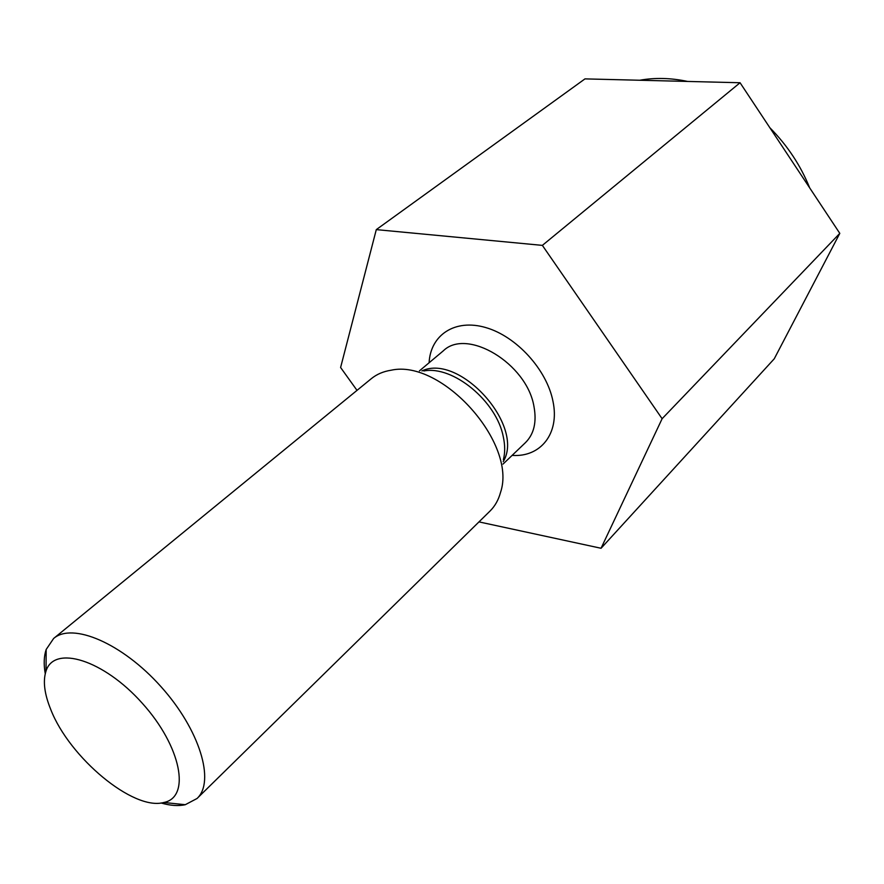 <?xml version="1.0" encoding="UTF-8"?>
<svg xmlns="http://www.w3.org/2000/svg" width="884" height="884" viewBox="0 0 884 884"><rect width="100%" height="100%" fill="white"/><g stroke="black" fill="none" stroke-linecap="round" stroke-linejoin="round"><path stroke-width="1.33" d="M584.976 78.886L740.063 82.742L839.8 233.365L774.262 358.782L601.054 548.268L662.116 418.718L542.367 245.376L376.297 229.619L584.976 78.886M542.367 245.376L740.063 82.742M376.297 229.619L340.605 367.501L357.014 390.363M50.808 709.631C44.377 693.863 42.786 680.989 46.034 671.022C54.167 644.668 103.583 659.696 142.302 703.277C181.397 746.527 190.933 797.291 163.849 802.484C133.484 811.103 69.471 757.687 50.808 709.631M45.25 673.707C43.592 664.271 43.902 656.193 46.178 649.475L53.637 638.469C72.422 622.082 122.312 643.287 160.921 686.592C199.751 729.698 215.376 781.611 197.044 798.495L185.275 804.705C178.358 806.23 170.292 805.655 161.087 802.981M478.973 521.891L601.054 548.268M662.116 418.718L839.8 233.365M809.689 187.894C800.694 165.54 787.401 145.473 769.809 127.683M687.63 81.439C670.89 77.914 654.911 77.516 639.684 80.256M801.048 307.522L814.098 282.537M53.637 638.469L371.302 378.683C376.739 374.252 383.324 371.435 391.059 370.23C441.668 358.749 517.471 443.337 500.532 492.399C498.488 499.946 494.963 506.189 489.968 511.107L197.044 798.495M503.372 459.746C505.14 452.895 505.118 445.249 503.305 436.829C496.609 401.159 452.829 365.225 423.823 370.971M421.9 370.926C459.768 352.992 525.173 425.978 503.206 461.658M502.996 464.111L525.505 442.586C534.035 434.044 536.853 421.977 533.947 406.397C526.842 363.468 466.863 327.577 443.293 350.849L419.436 370.871M512.112 455.393C540.5 457.448 559.87 433.69 552.975 401.325C546.865 369.689 516.411 336.296 485.714 327.555C454.973 318.527 430.508 334.937 429.094 362.76M163.849 802.484L185.275 804.705M46.034 671.022L46.178 649.475"/></g></svg>

